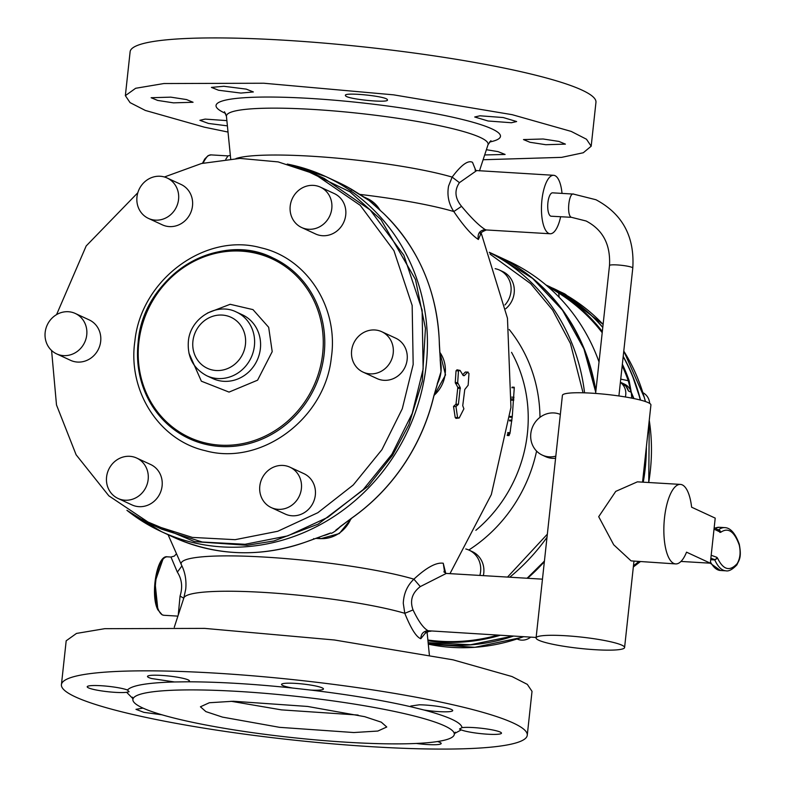 <?xml version="1.0" encoding="UTF-8"?>
<svg xmlns="http://www.w3.org/2000/svg" width="787" height="787" viewBox="0 0 787 787"><rect width="100%" height="100%" fill="white"/><g stroke="black" fill="none" stroke-linecap="round" stroke-linejoin="round"><path stroke-width="1.18" d="M530.684 637.136A14.058 13.035 114.8 0 1 517.167 639.024L517.079 638.975M520.65 637.745L523.552 636.713M638.808 394.474L639.713 397.73M642.9 392.693A14.058 13.035 114.8 0 1 646.845 395.95A14.058 13.035 114.8 0 1 649.678 403.416M645.084 400.327L644.12 396.855M620.372 382.452A14.058 13.035 114.8 0 1 622.95 384.892A14.058 13.035 114.8 0 1 625.36 396.973M633.565 398.488L631.282 392.32L628.488 391.021L626.049 386.328L620.392 382.256M633.938 398.566L631.272 392.3L631.754 398.124M546.522 285.455L550.664 289.075M557.678 291.662A14.058 13.035 -65.2 0 0 557.511 291.485L559.144 292.489L558.554 292.98L546.326 285.356M602.33 331.534A189.765 175.954 -65.2 0 0 559.154 292.489L546.296 285.337M622.183 365.807A189.067 175.304 -65.2 0 1 626.019 374.769A189.067 175.304 -65.2 0 1 628.262 380.721L629.118 380.554L631.272 392.3A14.058 13.035 -65.2 0 0 631.272 392.3L628.262 380.721L620.736 379.118M640.313 400.042L639.26 396.058A14.058 13.035 114.8 0 0 639.251 396.009A14.058 13.035 114.8 0 0 639.231 395.959L633.004 377.416A189.765 175.954 -65.2 0 0 623.176 356.649M602.773 327.451A189.765 175.954 -65.2 0 0 554.274 289.036A189.765 175.954 -65.2 0 0 547.408 285.651L545.962 284.983M554.018 288.898L554.943 289.38M599.035 361.971A195.629 181.384 -65.2 0 0 596.694 355.763A195.629 181.384 -65.2 0 0 508.451 261.156L496.508 255.627A195.629 181.384 -65.2 0 0 496.312 255.539M427.321 631.479A195.629 181.384 -65.2 0 0 430.981 631.194M595.877 391.06A195.629 181.384 -65.2 0 0 584.751 350.225A195.629 181.384 -65.2 0 0 496.508 255.627M427.951 640.795A189.765 175.954 -65.2 0 0 498.141 635.916L497.778 635.178M527.575 578.278A195.629 181.384 -65.2 0 0 544.358 561.692M498.141 635.916L500.079 635.306M554.628 290.246A14.058 13.035 114.8 0 1 554.943 290.255A14.058 13.035 114.8 0 1 555.504 290.305M559.36 291.367L563.718 293.394A14.058 13.035 114.8 0 1 566.935 295.568M428.138 642.694L470.636 644.74L512.967 636.073M642.989 482.175L646.117 449.229M557.619 292.302A14.058 13.035 114.8 0 1 558.76 292.262M547.349 534.166L507.526 577.078M489.996 254.093L530.664 283.654L552.661 310.108L570.447 343.496L583.059 392.802M495.171 268.682A22.252 20.639 114.8 0 1 499.538 270.098L502.726 271.574A22.252 20.639 114.8 0 1 510.192 303.821A22.252 20.639 114.8 0 1 505.716 308.75M555.592 458.25A22.252 20.639 114.8 0 1 552.405 458.319A22.252 20.639 114.8 0 1 545.44 456.568L542.253 455.093A22.252 20.639 114.8 0 1 531.54 429.859A22.252 20.639 114.8 0 1 553.989 412.949A22.252 20.639 114.8 0 1 560.344 414.424M465.776 548.972A22.252 20.639 114.8 0 1 469.141 550.172L472.328 551.648A22.252 20.639 114.8 0 1 482.175 561.948A22.252 20.639 114.8 0 1 483.356 575.641M469.141 550.172A22.252 20.639 114.8 0 1 478.998 560.472A22.252 20.639 114.8 0 1 479.854 575.435M555.819 456.135A22.252 20.639 114.8 0 1 549.218 456.844A22.252 20.639 114.8 0 1 542.253 455.093M499.538 270.098A22.252 20.639 114.8 0 1 507.005 302.346A22.252 20.639 114.8 0 1 504.939 304.972M425.836 632.522L420.809 638.71C416.313 637.106 410.981 628.646 404.793 613.309L403.288 603.344C403.682 593.654 407.213 585.597 413.903 579.163C426.495 567.486 436.273 562.184 443.248 563.246L444.665 572.464M480.729 234.073L478.378 239.484C471.757 235.234 463.563 225.918 453.804 211.536C448.659 203.774 446.918 195.274 448.58 186.037L452.141 177.105L459.431 182.653C454.207 190.365 454.916 198.255 461.556 206.322L453.804 211.536A128.36 16.448 -173.8 0 0 432.968 206.273A128.36 16.448 -173.8 0 0 360.092 194.428M459.215 417.995L455.998 418.389L455.191 417.474L453.528 406.417L455.998 404.174L457.818 387.401L460.228 387.548L457.68 382.669L458.477 370.893L460.09 370.441L463.081 375.369L464.32 375.665L467.606 372.271L468.973 373.451L468.157 385.227L464.773 389.486L462.736 405.689L463.887 408.817L459.215 417.995L457.591 417.622L455.958 406.564L458.418 404.311L460.228 387.548M457.67 370.293L456.037 370.746L455.25 382.521L457.818 387.401M462.717 374.74L465.235 372.133L468.098 372.064L465.235 372.133M466.248 372.192L465.727 371.917M457.463 405.275L456.647 405.167M479.952 231.821L480.641 234.733C479.736 233.395 481.664 231.811 486.415 229.961L485.274 229.617C479.372 225.967 471.472 218.206 461.556 206.322M511.875 387.696L514.265 387.834L512.278 416.549L509.868 433.794L510.055 432.712L507.704 432.575M507.487 433.893L509.868 433.794M507.29 435.024L509.199 435.132L509.464 434.011M420.809 638.71C420.996 633.781 423.445 631.125 428.138 630.751C423.475 628.262 418.448 621.317 413.057 609.935L404.793 613.309A121.995 15.632 -173.8 0 0 385.177 608.351A121.995 15.632 -173.8 0 0 257.339 592.05A121.995 15.632 -173.8 0 0 183.824 598.022L185.742 589.099C186.549 580.235 185.112 572.159 181.423 564.859A128.36 16.448 -173.8 0 1 252.224 556.448A128.36 16.448 -173.8 0 1 393.067 573.89A128.36 16.448 -173.8 0 1 413.903 579.163L420.288 586.6L446.278 573.428L542.469 579.163M463.268 375.606L464.32 375.665L463.081 375.369M456.903 369.792L460.09 370.441M562.016 193.395A29.286 10.31 93.4 0 0 555.022 175.658A29.286 10.31 93.4 0 0 553.635 175.294A29.286 10.31 93.4 0 0 541.741 201.915A29.286 10.31 93.4 0 0 548.755 233.405A29.286 10.31 93.4 0 0 550.152 233.759A29.286 10.31 93.4 0 0 560.629 216.779M428.138 630.751L536.144 637.46M413.057 609.935C409.673 600.717 412.083 592.936 420.288 586.6M642.546 482.146L650.918 404.98A44.515 5.706 -173.8 0 0 648.262 402.649A44.515 5.706 -173.8 0 0 599.291 393.726A44.515 5.706 -173.8 0 0 562.41 395.369L536.085 637.913A44.515 5.706 -173.8 0 0 538.751 640.244A44.515 5.706 -173.8 0 0 587.722 649.167A44.515 5.706 -173.8 0 0 624.593 647.524A44.515 5.706 -173.8 0 0 621.937 645.202A44.515 5.706 -173.8 0 0 572.966 636.28A44.515 5.706 -173.8 0 0 536.085 637.913M178.236 615.109L180.066 596.064C182.82 587.2 181.915 579.222 177.36 572.129L181.925 565.892M177.36 572.129L170.966 557.039L174.35 556.084L176.219 554.028M476.519 170.7L459.431 182.653M475.791 170.494L472.505 162.338C468.098 159.958 461.31 164.886 452.141 177.105A121.995 15.632 -173.8 0 0 432.516 172.146A121.995 15.632 -173.8 0 0 236.011 158.541M618.907 395.969L632.787 268.042C634.755 236.671 622.468 213.897 595.956 199.741L573.379 194.074L552.582 192.835A11.716 4.122 93.4 0 0 547.831 203.479A11.716 4.122 93.4 0 0 550.634 216.081A11.716 4.122 93.4 0 0 551.195 216.218L571.431 217.32C566.217 215.648 568.883 191.123 573.939 194.222M675.669 563.915L631.085 560.885L613.703 544.781L598.7 516.695L615.739 491.383L637.401 481.841L680.401 484.398A39.832 14.018 93.4 0 0 664.238 520.601A39.832 14.018 93.4 0 0 673.77 563.423A39.832 14.018 93.4 0 0 675.669 563.915A39.832 14.018 93.4 0 0 686.539 552.169L710.327 563.187L680.971 561.436M180.066 596.064L183.755 598.218M225.771 159.289L228.004 155.905L230.345 155.383M710.327 563.187L715.216 518.121L691.616 507.192A39.832 14.018 93.4 0 0 682.29 484.89A39.832 14.018 93.4 0 0 680.401 484.398M483.11 159.741L561.623 157.361L583.275 152.757L591.185 146.205L586.482 139.23L571.205 131.409L512.199 114.686L393.589 94.843L263.822 83.235L163.893 83.54L135.649 88.282L125.359 95.65L130.062 102.625L145.339 110.446L204.345 127.169L228.014 132.059M484.674 154.95L505.116 154.449L498.004 151.616L486.386 149.707M226.872 120.618L205.132 119.103L199.898 120.303L208.447 123.441L227.394 125.861M173.435 102.851L193.061 102.271L186.558 99.575L170.769 97.145L151.134 97.726L157.646 100.421L173.435 102.851M218.54 90.239L240.891 93.073L253.355 91.951L246.252 89.118L223.892 86.285L211.428 87.396L218.54 90.239M345.503 95.601C345.926 99.152 390.352 103.53 387.352 99.723C386.929 96.162 342.502 91.784 345.503 95.601L345.463 95.384M479.942 115.797L474.718 116.997L488.137 121.001L511.422 122.742L516.646 121.542L503.227 117.538L479.942 115.797M543.119 138.994L523.483 139.574L529.995 142.28L545.775 144.71L565.41 144.129L558.898 141.424L543.119 138.994M527.26 735.245L532.022 691.35L527.32 684.375L512.032 676.554L453.027 659.831L334.416 639.988L204.65 628.39L104.72 628.685L76.487 633.427L66.187 640.795L61.425 684.69A234.28 30.024 -173.8 0 0 140.42 716.2A234.28 30.024 -173.8 0 0 388.798 747.65A234.28 30.024 -173.8 0 0 527.26 735.245A234.28 30.024 -173.8 0 0 448.265 703.726A234.28 30.024 -173.8 0 0 199.888 672.275A234.28 30.024 -173.8 0 0 61.425 684.69M591.185 146.205L595.956 102.31A234.28 30.024 -173.8 0 0 516.961 70.8A234.28 30.024 -173.8 0 0 268.583 39.35A234.28 30.024 -173.8 0 0 130.121 51.755L125.359 95.65M323.221 689.314A21.082 2.705 6.2 0 1 310.776 690.081L292.577 688.035A21.082 2.705 6.2 0 1 281.539 684.424A21.082 2.705 6.2 0 1 281.776 684.08A21.082 2.705 6.2 0 1 304.225 684.169A21.082 2.705 6.2 0 1 323.457 688.969A21.082 2.705 6.2 0 1 323.221 689.314M151.576 678.522A21.082 2.705 6.2 0 1 147.503 676.436A21.082 2.705 6.2 0 1 162.063 675.443A21.082 2.705 6.2 0 1 185.348 678.906A21.082 2.705 6.2 0 1 189.431 680.991A21.082 2.705 6.2 0 1 187.936 681.798L174.507 681.965L151.576 678.522M105.015 691.389A21.082 2.705 6.2 0 1 87.209 686.766A21.082 2.705 6.2 0 1 111.331 686.687A21.082 2.705 6.2 0 1 127.435 690.022L129.088 691.704L126.638 692.294A21.082 2.705 6.2 0 1 105.015 691.389M142.988 708.103L135.974 709.343L143.873 712.353L161.915 714.793M437.533 741.531A21.082 2.705 6.2 0 1 441.182 743.489A21.082 2.705 6.2 0 1 416.205 743.449M483.671 728.536A21.082 2.705 6.2 0 1 501.476 733.169A21.082 2.705 6.2 0 1 477.365 733.238A21.082 2.705 6.2 0 1 461.251 729.903L459.51 729.008L462.048 727.631A21.082 2.705 6.2 0 1 483.671 728.536M419.333 704.798A21.082 2.705 6.2 0 1 441.35 706.913A21.082 2.705 6.2 0 1 452.712 710.582A21.082 2.705 6.2 0 1 444.183 711.822A21.082 2.705 6.2 0 1 423.986 710.002L411.68 706.952L410.794 706.037L419.333 704.798M440.179 359.561L440.995 371.749L437.198 383.928M287.324 164.08A195.629 181.384 114.8 0 1 325.68 176.524L337.623 182.053A195.629 181.384 114.8 0 1 347.48 187.011L369.811 200.941M370.067 201.138A31.628 29.326 114.8 0 0 367.726 199.268L383.672 213.523C419.156 248.574 437.739 292.331 439.431 344.775L440.681 365.424M383.633 213.493A195.629 181.384 114.8 0 1 439.362 344.706L439.431 344.775M339.954 526.818L350.579 518.958L335.892 530.084M439.362 344.706L440.995 371.749L433.794 396.018L445.531 374.927L439.736 351.976M399.796 712.589A161.66 20.718 -173.8 0 0 228.417 690.888A161.66 20.718 -173.8 0 0 132.885 699.456A161.66 20.718 -173.8 0 0 187.385 721.197A161.66 20.718 -173.8 0 0 358.764 742.898A161.66 20.718 -173.8 0 0 454.306 734.34A161.66 20.718 -173.8 0 0 399.796 712.589M309.075 540.807A195.629 181.384 114.8 0 1 173.219 537.088C217.094 556.645 262.415 557.885 309.173 540.817L330.678 532.976L309.242 540.748M365.453 197.901L366.929 198.895A31.628 29.326 114.8 0 0 365.67 198.039M326.743 534.491L322.945 535.809M307.619 706.451L233.355 701.247L209.332 702.742L200.429 706.785L205.889 711.615L222.505 717.114L279.572 727.336L353.825 732.54L377.858 731.044L386.761 727.001L381.292 722.171L364.686 716.672L307.619 706.451M302.995 169.097L349.999 191.851L380.987 219.603L415.497 279.533L425.433 328.346L422.275 381.302L408.817 424.862L392.546 455.27L368.149 486.15L318.145 524.132L273.965 540.944L247.059 545.283L194.517 541.623L140.912 519.036M351.445 190.12L351.602 189.323L351.445 190.12L351.602 189.323L347.49 187.021M358.105 715.058L281.461 709.874L231.034 701.266M51.588 350.49L56.497 404.961L76.123 454.788L108.832 495.82L151.901 524.634L161.856 529.248L202.318 542.027L245.052 544.279L287.688 535.888L327.815 517.315L363.21 489.593L391.887 454.286L412.24 413.362L423.131 369.103L422.117 310.098L403.888 255.293L370.205 209.962L324.293 178.462L314.347 173.858L278.185 161.906L239.986 158.403L201.492 163.509L164.414 176.986M151.901 524.634L192.362 537.413L235.106 539.675L277.732 531.274L317.859 512.701L353.255 484.979L381.931 449.672L402.285 408.748L413.175 364.499L412.162 305.484L393.933 250.679L360.249 205.348L314.338 173.858M137.823 192.736L86.186 245.947L56.556 314.623M301.647 227.522L315.587 233.975A22.252 20.639 -65.2 0 0 322.552 235.716A22.252 20.639 -65.2 0 0 345.001 218.806A22.252 20.639 -65.2 0 0 334.288 193.582L320.348 187.119A22.252 20.639 -65.2 0 0 313.383 185.378A22.252 20.639 -65.2 0 0 290.934 202.289A22.252 20.639 -65.2 0 0 301.647 227.522A22.252 20.639 -65.2 0 0 308.612 229.263A22.252 20.639 -65.2 0 0 331.061 212.352A22.252 20.639 -65.2 0 0 320.348 187.119M148.418 218.393L162.348 224.846A22.252 20.639 -65.2 0 0 188.526 216.691A22.252 20.639 -65.2 0 0 181.059 184.453L167.119 178A22.252 20.639 -65.2 0 0 140.952 186.145A22.252 20.639 -65.2 0 0 148.418 218.393A22.252 20.639 -65.2 0 0 174.586 210.237A22.252 20.639 -65.2 0 0 167.119 178M56.605 353.865L70.535 360.318A22.252 20.639 -65.2 0 0 94.292 355.173A22.252 20.639 -65.2 0 0 99.093 330.225A22.252 20.639 -65.2 0 0 89.246 319.925L75.306 313.472A22.252 20.639 -65.2 0 0 51.558 318.607A22.252 20.639 -65.2 0 0 46.758 343.565A22.252 20.639 -65.2 0 0 56.605 353.865A22.252 20.639 -65.2 0 0 80.353 348.72A22.252 20.639 -65.2 0 0 85.153 323.772A22.252 20.639 -65.2 0 0 75.306 313.472M118.02 498.456L131.96 504.91A22.252 20.639 -65.2 0 0 138.925 506.661A22.252 20.639 -65.2 0 0 161.374 489.75A22.252 20.639 -65.2 0 0 150.661 464.517L136.722 458.064A22.252 20.639 -65.2 0 0 129.757 456.312A22.252 20.639 -65.2 0 0 107.307 473.233A22.252 20.639 -65.2 0 0 118.02 498.456A22.252 20.639 -65.2 0 0 124.985 500.207A22.252 20.639 -65.2 0 0 147.435 483.297A22.252 20.639 -65.2 0 0 136.722 458.064M271.249 507.585L285.189 514.039A22.252 20.639 -65.2 0 0 311.357 505.884A22.252 20.639 -65.2 0 0 303.89 473.646L289.96 467.193A22.252 20.639 -65.2 0 0 263.783 475.338A22.252 20.639 -65.2 0 0 271.249 507.585A22.252 20.639 -65.2 0 0 297.417 499.43A22.252 20.639 -65.2 0 0 289.96 467.193M363.063 372.113L377.003 378.567A22.252 20.639 -65.2 0 0 400.75 373.432A22.252 20.639 -65.2 0 0 405.551 348.474A22.252 20.639 -65.2 0 0 395.704 338.174L381.774 331.721A22.252 20.639 -65.2 0 0 358.016 336.866A22.252 20.639 -65.2 0 0 353.215 361.813A22.252 20.639 -65.2 0 0 363.063 372.113A22.252 20.639 -65.2 0 0 386.81 366.978A22.252 20.639 -65.2 0 0 391.621 342.02A22.252 20.639 -65.2 0 0 381.774 331.721M559.095 297.211A18.74 17.383 -65.2 0 0 558.554 292.98A189.067 175.304 -65.2 0 1 602.203 332.704M629.118 380.554A189.765 175.954 -65.2 0 0 626.865 374.582A189.765 175.954 -65.2 0 0 622.36 364.174M631.272 392.3A14.058 13.035 -65.2 0 0 624.475 384.125L621.691 382.836A14.058 13.035 -65.2 0 0 621.15 382.6L621.691 382.836A14.058 13.035 -65.2 0 1 628.488 391.021M559.567 291.485L547.526 285.711A189.765 175.954 114.8 0 1 547.644 285.76A189.765 175.954 114.8 0 1 554.51 289.144A189.765 175.954 114.8 0 1 602.793 327.303M623.206 356.383A189.765 175.954 114.8 0 1 639.487 396.117A189.765 175.954 114.8 0 1 640.539 400.101M427.872 640.008A189.067 175.304 -65.2 0 0 497.65 635.168M552.74 288.121A189.765 175.954 114.8 0 1 559.616 291.505A189.765 175.954 114.8 0 1 603.108 324.392L559.665 291.534M644.376 397.651L623.776 351.081A189.765 175.954 114.8 0 1 644.583 398.478A189.765 175.954 114.8 0 1 645.399 401.537M551.972 288.544A189.067 175.304 114.8 0 1 554.451 289.705M544.437 560.974A195.629 181.384 114.8 0 1 527.005 578.238M595.749 392.241L583.905 348.838L562.469 310.176L532.642 278.45L496.105 255.441A195.629 181.384 114.8 0 1 595.72 392.477M547.014 537.295A195.629 181.384 114.8 0 1 509.74 577.215M489.357 252.43A195.629 181.384 114.8 0 1 584.564 392.841M649.255 420.307A189.765 175.954 114.8 0 1 648.704 482.51M523.522 636.703A189.765 175.954 114.8 0 1 522.086 637.234A189.765 175.954 114.8 0 1 428.285 644.159L474.895 647.308L521.358 637.519M513.449 636.103A189.765 175.954 114.8 0 1 428.148 642.763M646.373 446.908A189.765 175.954 114.8 0 1 643.254 482.185M509.199 329.487A147.199 136.476 114.8 0 1 539.98 417.346M536.586 451.079A147.199 136.476 114.8 0 1 514.708 504.014A147.199 136.476 114.8 0 1 468.816 550.015M511.55 352.35A137.843 127.809 114.8 0 1 504.556 497.768A137.843 127.809 114.8 0 1 475.86 530.32M478.378 239.484C477.315 233.709 479.608 230.414 485.274 229.617M443.238 563.246L445.717 573.251L444.035 571.332L444.016 572.08M511.727 397.14L514.019 397.278M511.511 398.871L513.881 399.009M511.53 400.19L513.754 400.317M510.006 416.412L512.278 416.549M509.907 417.179L512.189 417.317M509.553 420.081L511.894 420.219M509.445 420.848L511.796 420.986M455.998 404.174L458.418 404.311M453.528 406.417L455.958 406.564M455.191 417.474L457.591 417.622M456.037 370.746L458.477 370.893M455.25 382.521L457.68 382.669M455.447 383.407L457.886 383.554M457.995 388.286L460.405 388.424M472.505 162.338L475.83 170.513L475.023 170.061M230.689 158.856L226.449 116.368A131.596 16.861 6.2 0 1 302.611 108.872A131.596 16.861 6.2 0 1 443.73 126.609A131.596 16.861 6.2 0 1 488.009 144.759L479.47 170.877M163.942 615.286L162.191 614.844L157.853 609.787C150.012 595.07 156.947 554.343 167.424 556.822A29.286 10.31 93.4 0 0 156.318 577.186A29.286 10.31 93.4 0 0 158.63 610.259A29.286 10.31 93.4 0 0 162.555 614.932A29.286 10.31 93.4 0 0 163.942 615.286L177.911 616.123M202.485 163.263L204.758 158.994L208.132 155.629L211.054 154.891A29.286 10.31 93.4 0 0 203.233 163.086M489.435 142.054A143.057 18.337 -173.8 0 0 452.259 117.115A143.057 18.337 -173.8 0 0 276.886 97.116A143.057 18.337 -173.8 0 0 225.623 113.426M206.548 157.361L202.662 163.224M162.929 559.291L154.99 582.046L157.823 609.227M632.787 268.042A11.716 1.505 -173.8 0 0 632.089 267.423A11.716 1.505 -173.8 0 0 619.202 265.081A11.716 1.505 -173.8 0 0 609.502 265.514C610.663 244.58 602.872 229.745 586.108 220.999L571.992 217.458M364.361 197.173L367.529 198.649A31.628 29.326 114.8 0 1 379.787 209.814M350.904 518.731A31.628 29.326 114.8 0 1 320.466 538.593A7.024 2.469 93.4 0 0 320.801 538.682A7.024 2.469 93.4 0 0 321.165 538.633M318.184 537.541L320.466 538.593L315.951 538.328M638.532 561.702A52.709 48.873 114.8 0 1 633.476 565.686M440.356 360.918A31.628 29.326 114.8 0 1 440.995 371.749A31.628 29.326 114.8 0 1 437.375 383.692M439.746 352.192A31.628 29.326 114.8 0 1 434.04 395.349M340.269 526.66A31.628 29.326 114.8 0 1 331.475 533.34L330.678 532.976A31.628 29.326 114.8 0 1 323.998 535.485M433.794 396.018A195.629 181.384 114.8 0 1 405.797 461.595A195.629 181.384 114.8 0 1 350.481 518.948M126.638 692.294L132.885 698.62M174.507 681.965C147.336 682.732 131.645 685.418 127.435 690.022M292.577 688.035C253.365 683.952 218.491 681.876 187.936 681.798M411.68 706.952L405.167 705.467C377.996 699.515 346.536 694.39 310.776 690.081M462.048 727.631C461.261 722.466 448.57 716.593 423.986 710.002M454.473 733.523L461.251 729.903M710.75 559.311L714.448 559.527L710.868 558.219M711.192 555.258L716.868 557.334A2.341 2.184 110.1 0 1 714.448 559.527A2.341 0.826 93.4 0 1 714.803 559.941A59.635 20.993 93.4 0 0 725.909 570.811C728.752 571.49 732.392 569.532 736.829 564.938A2.341 1.977 -140.1 0 0 737.222 563.561C740.164 558.436 740.833 552.258 739.239 545.037C734.32 531.353 728.132 527.113 720.676 532.327L714.025 529.12M737.222 563.561C729.815 571.716 723.263 569.916 717.567 558.16L716.868 557.334M714.183 527.624L718.856 530.251A2.341 2.164 119.4 0 1 719.898 532.425M287.255 164.06L325.68 176.524A195.629 181.384 114.8 0 1 393.844 456.067A195.629 181.384 114.8 0 1 161.276 531.559A195.629 181.384 114.8 0 1 126.963 510.35M710.71 559.695L714.803 559.941L717.567 558.16M736.829 564.938C739.15 559.773 741.816 557.845 739.268 544.161A2.341 1.653 161.5 0 1 739.239 545.037M739.268 544.161C735.333 533.35 730.503 527.831 724.768 527.615A59.635 20.993 93.4 0 0 718.374 529.946A2.341 2.095 51.9 0 1 720.676 532.327M710.464 561.938A59.635 20.993 93.4 0 0 720.439 570.486L710.179 563.177M714.93 528.038L719.298 527.29A59.635 20.993 93.4 0 0 715.176 528.175M313.639 539.115L313.62 538.613M134.911 340.928C127.396 390.805 159.22 440.425 205.309 450.695C260.841 466.357 325.149 418.841 331.337 357.564C338.843 307.687 307.028 258.067 260.94 247.797C205.407 232.126 141.099 279.651 134.911 340.928M138.374 340.466A99.575 92.325 -65.2 0 0 189.293 438.674A99.575 92.325 -65.2 0 0 323.89 356.177A99.575 92.325 -65.2 0 0 272.971 257.969A99.575 92.325 -65.2 0 0 138.384 340.368M139.073 340.377A98.395 91.233 -65.2 0 0 218.038 444.999A98.395 91.233 -65.2 0 0 322.395 355.901A98.395 91.233 -65.2 0 0 243.429 251.279A98.395 91.233 -65.2 0 0 139.073 340.377M188.939 353.156L201.374 381.193L229.037 392.093L257.585 380.18L272.204 351.651L268.672 327.294L252.981 309.616L230.158 304.294L207.522 313.019M212.785 378.557A35.14 32.582 -65.2 0 0 260.281 349.438A35.14 32.582 -65.2 0 0 242.317 314.77L236.346 312.006A35.14 32.582 -65.2 0 1 254.309 346.673A35.14 32.582 -65.2 0 1 206.804 375.783L212.785 378.557M192.992 340.574A28.116 26.069 -65.2 0 0 215.559 370.47A28.116 26.069 -65.2 0 0 245.377 345.011A28.116 26.069 -65.2 0 0 222.81 315.115A28.116 26.069 -65.2 0 0 192.992 340.574M544.427 561.111L527.103 578.248M489.307 252.293L496.105 255.441M648.744 482.51L649.275 420.169M645.438 401.547L644.868 399.412M523.591 636.713L522.932 636.949M449.977 573.654L491.334 494.57L510.94 407.459L507.467 318.233L481.162 232.972M512.199 387.125L514.226 387.243M507.212 435.477L509.041 435.595M445.717 573.251L446.278 573.428M181.423 564.859L168.074 534.707M486.415 229.961L550.152 233.759M509.937 433.421L510.429 430.41M475.83 170.513L553.635 175.294M427.036 631.617L429.368 654.941M429.377 631.095L425.364 633.191L425.737 631.066M633.938 561.426L624.593 647.524M211.054 154.891L228.004 155.905M167.424 556.822L170.966 557.039M490.921 140.676L488.009 144.759M183.824 598.022L174.271 627.259M226.449 116.368L224.482 111.764M595.611 393.441L609.502 265.514M367.529 198.649L380.2 210.208M351.681 518.19L339.325 533.556L320.801 538.682L315.794 538.387M439.146 378.085L433.863 396.068C428.266 419.491 418.94 441.34 405.876 461.625C391.011 484.526 372.576 503.641 350.579 518.958M132.885 699.456L132.432 697.164M455.24 732.195L454.306 734.34M640.146 561.8L633.338 566.955M126.904 510.31L161.276 531.559L173.219 537.088M366.112 198.344L351.612 189.333M383.672 213.523L368.709 200.036M347.48 187.021L337.623 182.053M720.439 570.486L725.909 570.811M719.298 527.29L724.768 527.615M272.971 257.969C218.796 230.109 144.395 275.725 138.305 340.407C134.646 385.787 151.635 418.546 189.293 438.674M236.346 312.006C216.74 302.041 190.523 318.115 188.418 340.761C187.09 356.796 193.218 368.473 206.804 375.783"/></g></svg>
